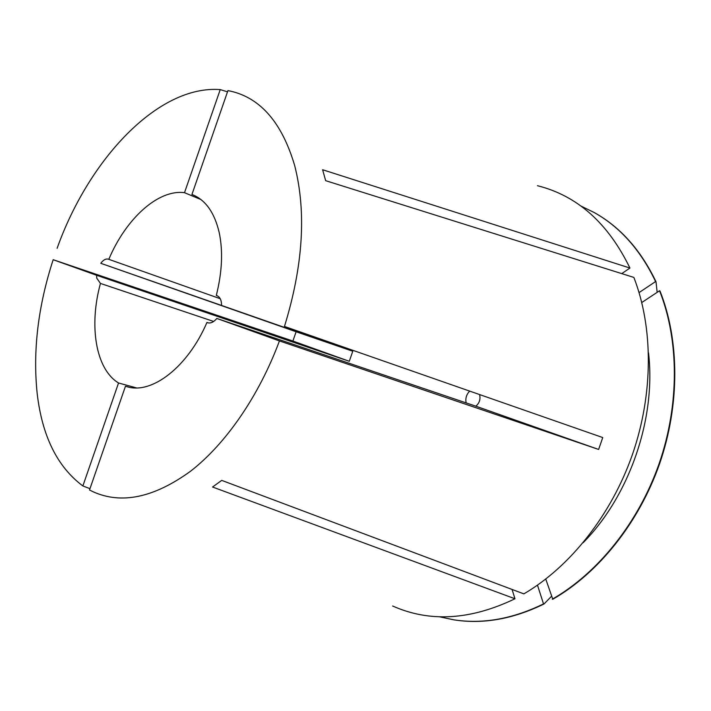 <?xml version="1.0" encoding="UTF-8"?>
<svg xmlns="http://www.w3.org/2000/svg" width="711" height="711" viewBox="0 0 711 711"><rect width="100%" height="100%" fill="white"/><g stroke="black" fill="none" stroke-linecap="round" stroke-linejoin="round"><path stroke-width="1.07" d="M53.174 259.702L96.598 275.29L349.288 361.286L292.896 341.04L53.174 259.702C38.092 306.121 32.75 350.647 37.15 393.281C42.073 436.021 57.315 466.914 82.867 485.951L118.55 382.98L136.485 387.904M200.946 199.551L184.505 192.69C158.029 189.144 125.785 218.908 108.81 259.328L108.436 259.177C105.948 258.484 103.379 259.853 100.758 263.292L352.772 351.243L349.288 361.286M108.81 259.328L220.223 298.7M466.176 402.915C465.252 398.622 466.327 394.792 469.384 391.423M96.598 275.29L96.749 278.134L100.455 283.431C88.777 325.709 95.638 369.178 118.55 382.98M284.462 326.447L602.75 437.558L284.462 326.447C303.09 265.878 306.521 212.322 294.736 165.779C282.16 123.074 260.857 98.216 230.853 91.212L227.938 90.608L191.934 194.485L194.396 195.516M392.668 606.012C429.746 622.534 470.513 620.116 514.968 598.769L212.562 487.017L221.716 480.378L523.865 593.881C570.009 566.898 611.229 515.199 632.452 454.453C653.498 393.627 653.285 327.389 633.865 277.423L325.674 180.683L322.616 169.742L629.928 268.038C608.074 223.085 577.243 195.641 537.427 185.704M292.896 341.04L296.114 331.77L100.758 263.292M184.505 192.69L220.241 89.595C158.18 84.858 88.813 159.264 57.12 248.29M220.241 89.595L227.511 91.835M217.522 295.909L216.295 295.474C222.143 272.162 223.112 251.17 219.192 232.506C214.606 212.998 205.932 200.493 193.179 194.974L191.934 194.485M602.75 437.558L598.618 449.45L279.441 340.925L216.819 318.448L475.819 406.177L598.618 449.45M128.815 387.14L125.474 386.224L89.515 489.977L92.928 491.683C121.314 504.561 153.816 497.771 190.432 471.313C225.52 444.215 258.902 396.205 279.441 340.925M89.968 488.661L82.867 485.951M125.474 386.224L127.136 386.731C151.843 394.507 187.748 367.152 206.937 322.465L208.296 322.918M213.673 321.461L100.455 283.431M206.937 322.465L207.603 322.741C210.66 323.576 213.735 322.145 216.819 318.448M221.548 304.815C221.414 299.944 219.877 296.887 216.926 295.652L216.295 295.474M512.08 589.455L514.968 598.769M583.144 542.724C629.537 495.843 656.217 418.379 648.53 352.86M439.318 616.757L453.778 619.823C482.68 624.294 512.595 618.988 543.524 603.906L537.48 585.162M552.323 599.169C597.96 572.995 638.469 522.763 659.141 463.616C679.636 404.408 679.067 339.769 659.55 290.755L659.977 290.977C679.494 339.974 680.063 404.586 659.586 463.768C638.922 522.887 598.422 573.093 552.794 599.257L545.764 579.074M641.793 302.513L659.55 290.755M454.018 619.859L454.258 619.903C483.16 624.374 513.075 619.068 543.995 603.995L543.524 603.906M551.416 596.387L543.995 603.995M629.928 268.038L621.761 273.619M639.073 292.585L655.595 281.547C640.487 249.97 619.983 226.942 594.076 212.456L580.798 205.977M655.595 281.547L656.013 281.769C640.904 250.201 620.401 227.182 594.503 212.696L594.289 212.571M656.013 281.769L657.16 292.337M352.772 351.243L296.114 331.77M475.819 406.177C479.312 403.235 480.6 399.52 479.694 395.023M454.258 619.903L453.778 619.823"/></g></svg>
